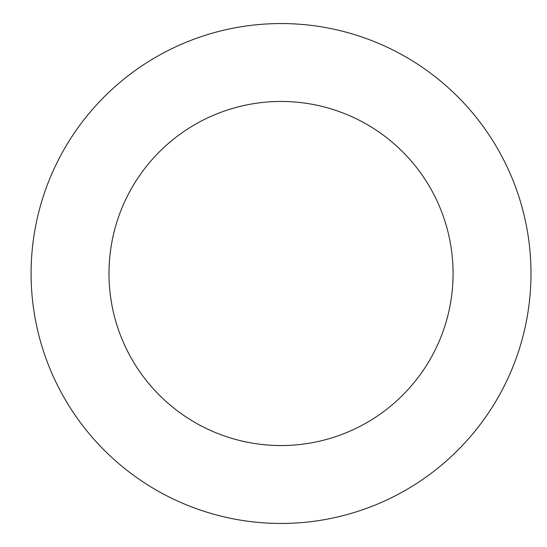 <?xml version="1.0" encoding="UTF-8"?>
<svg xmlns="http://www.w3.org/2000/svg" width="547" height="547" viewBox="0 0 547 547"><rect width="100%" height="100%" fill="white"/><g stroke="black" fill="none" stroke-linecap="round" stroke-linejoin="round"><path stroke-width="0.82" d="M108.99 273.5A172.045 172.045 0 0 1 367.058 124.504A172.045 172.045 0 0 1 367.058 422.496A172.045 172.045 0 0 1 108.99 273.5M31.09 273.5A249.945 249.945 0 0 1 406.011 57.038A249.945 249.945 0 0 1 406.011 489.962A249.945 249.945 0 0 1 31.09 273.5"/></g></svg>

